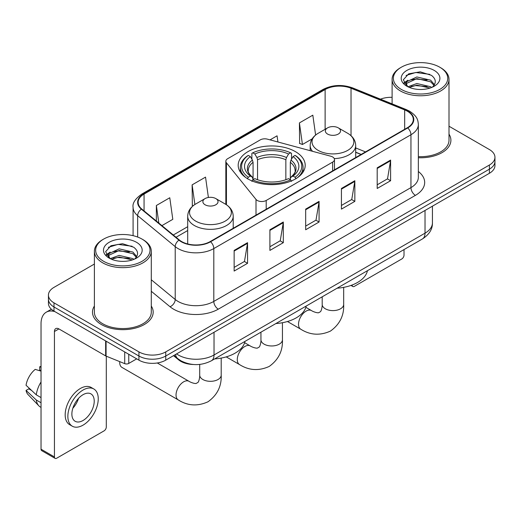 <?xml version="1.0" encoding="UTF-8"?>
<svg xmlns="http://www.w3.org/2000/svg" width="521" height="521" viewBox="0 0 521 521"><rect width="100%" height="100%" fill="white"/><g stroke="black" fill="none" stroke-linecap="round" stroke-linejoin="round"><path stroke-width="0.78" d="M332.619 156.958A6.324 3.647 0 0 0 330.822 156.235L267.41 139.159A6.324 3.647 0 0 0 260.266 139.888L227.697 158.69A6.324 3.647 0 0 0 225.84 161.276A6.324 3.647 0 0 0 226.433 162.812L256.006 199.426A6.324 3.647 0 0 0 266.205 200.461L332.619 162.122A6.324 3.647 0 0 0 334.469 159.537A6.324 3.647 0 0 0 332.619 156.958M295.387 151.611A33.507 19.342 0 0 0 258.872 147.417A33.507 19.342 0 0 0 238.188 165.294A33.507 19.342 0 0 0 248.003 178.97A33.507 19.342 0 0 0 284.518 183.164A33.507 19.342 0 0 0 305.202 165.294A33.507 19.342 0 0 0 295.387 151.611M361.046 154.483L355.693 152.321M193.532 364.505A18.964 10.948 180 0 1 178.612 359.842L173.532 355.654M94.386 264.043L53.995 287.364A18.964 10.948 0 0 0 48.44 295.107L48.44 303.365A18.964 10.948 0 0 0 53.995 311.109L138.931 360.148A18.964 10.948 0 0 0 165.75 360.148L489.395 173.291A18.964 10.948 0 0 0 494.95 165.548L494.95 161.419A18.964 10.948 0 0 1 489.395 169.162A18.964 10.948 0 0 0 494.95 161.419L494.95 157.29A18.964 10.948 0 0 0 489.395 149.547L449.004 126.225M48.44 295.107A18.964 10.948 0 0 0 53.995 302.851L138.931 351.89A18.964 10.948 0 0 0 165.75 351.89L165.75 356.019L489.395 169.162L165.75 356.019A18.964 10.948 0 0 1 138.931 356.019A18.964 10.948 0 0 0 165.75 356.019L165.75 360.148M53.995 302.851L53.995 306.98L138.931 356.019L53.995 306.98A18.964 10.948 0 0 1 48.44 299.236A18.964 10.948 0 0 0 53.995 306.98L53.995 311.109M94.386 306.048A30.342 17.519 0 0 0 92.491 312.144A30.342 17.519 0 0 0 101.38 324.531A30.342 17.519 0 0 0 134.451 328.328A30.342 17.519 0 0 0 153.181 312.144A30.342 17.519 0 0 0 151.285 306.048A30.342 17.519 0 0 1 153.181 312.144A30.342 17.519 0 0 1 134.451 328.328A30.342 17.519 0 0 1 101.38 324.531A30.342 17.519 0 0 1 92.491 312.144A30.342 17.519 0 0 1 94.386 306.048M407.363 111.22A20.228 11.677 180 0 1 413.29 119.478A20.228 11.677 180 0 1 407.363 127.743L210.23 241.555A20.228 11.677 180 0 1 179.354 239.999L141.797 209.032A20.228 11.677 180 0 1 138.137 202.33A20.228 11.677 180 0 1 144.063 194.072L325.124 89.54A20.228 11.677 180 0 1 351.03 88.231L404.667 109.911A20.228 11.677 180 0 1 407.363 111.22M407.722 111.019A20.736 11.97 0 0 0 404.954 109.677L351.317 87.99A20.736 11.97 0 0 0 324.765 89.332L143.705 193.864A20.736 11.97 0 0 0 141.38 209.195L178.937 240.161A20.736 11.97 0 0 0 210.588 241.764L407.722 127.945A20.736 11.97 0 0 0 407.722 111.019M234.144 250.406L234.144 271.057L247.553 263.313L247.553 242.669L234.144 250.406M234.144 267.39L244.473 261.431L247.501 243.353A5.06 2.918 -120 0 0 247.553 242.669M244.382 261.483L247.553 263.313M269.904 229.761L269.904 250.412L283.32 242.669L283.32 222.018L269.904 229.761M269.904 246.746L280.239 240.78L283.261 222.708A5.06 2.918 -120 0 0 283.32 222.018M280.148 240.832L283.32 242.669M377.191 167.821L377.191 188.465L390.6 180.728L390.6 160.077L377.191 167.821M377.191 184.805L387.52 178.84L390.548 160.761A5.06 2.918 -120 0 0 390.6 160.077M387.429 178.892L390.6 180.728M341.431 188.465L341.431 209.116L354.84 201.373L354.84 180.728L341.431 188.465M341.431 205.45L351.76 199.491L354.788 181.412A5.06 2.918 -120 0 0 354.84 180.728M351.668 199.543L354.84 201.373M305.671 209.116L305.671 229.761L319.08 222.018L319.08 201.373L305.671 209.116M305.671 226.101L316 220.136L319.028 202.057A5.06 2.918 -120 0 0 319.08 201.373M315.908 220.188L319.08 222.018M418.35 157.733A30.342 17.519 0 0 0 450.899 140.26A30.342 17.519 0 0 0 449.004 134.164A30.342 17.519 0 0 1 450.899 140.26A30.342 17.519 0 0 1 418.35 157.733M165.75 351.89L489.395 165.033A18.964 10.948 0 0 0 494.95 157.29M392.105 97.323A18.964 10.948 0 0 0 380.48 99.166M161.914 225.619L172.803 219.334L169.774 197.759L156.365 205.502L156.365 221.041M277.927 141.992L277.061 135.818L270.041 139.869M315.609 135.043L312.821 115.174L299.412 122.917L299.627 143.438M208.393 197.466L205.535 177.114L192.125 184.857L192.34 205.378M299.412 122.917L302.44 144.486L312.138 138.886M302.44 144.486L299.412 143.353M193.2 205.697L192.125 205.294M192.125 184.857L194.88 204.499M156.365 205.502L158.827 223.073M352.111 285.02L352.157 285.046A3.159 1.823 120 0 0 352.815 286.491A3.159 1.823 120 0 0 354.397 286.335L401.776 258.983A3.159 1.823 120 0 0 404.016 255.108L404.016 249.579M401.333 89.417A27.183 15.695 0 0 0 439.776 89.417A27.183 15.695 0 0 0 439.776 67.216L440.668 67.737A28.447 16.425 0 0 1 449.004 79.348A28.447 16.425 0 0 1 431.44 94.522A28.447 16.425 0 0 1 400.441 90.96A28.447 16.425 0 0 1 392.105 79.348A28.447 16.425 0 0 1 400.441 67.737L401.333 67.216A27.183 15.695 0 0 0 401.333 89.417M418.35 156.632A28.447 16.425 0 0 0 449.004 140.26L449.004 79.348M407.923 86.76L416.859 83.516L430.659 86.74L431.635 87.469M409.259 87.385L416.859 85.157L430.105 88.029M407.656 86.642L406.269 83.568L406.751 81.699L416.859 76.958L430.659 80.188L434.449 84.669M406.302 85.737L406.269 83.568M406.36 84.389L406.751 83.34L416.859 78.599L430.659 81.823L434.013 85.353M432.241 87.215A14.288 8.251 0 0 0 432.847 86.675C436.494 82.702 436.012 78.925 431.408 75.337L420.226 71.826L408.698 73.832L403.345 79.765L406.816 86.121M434.234 70.42A19.342 11.169 0 0 0 406.914 70.394A19.342 11.169 0 0 0 406.79 86.167A19.342 11.169 0 0 0 406.875 86.212A19.342 11.169 0 0 0 434.319 86.167A19.342 11.169 0 0 0 434.234 70.42M434.065 86.31L435.452 85.359M440.668 67.737L439.776 67.216A27.183 15.695 0 0 0 401.333 67.216M406.048 75.46L415.732 72.491L429.805 74.366M404.185 83.438L406.823 81.569M411.186 79.869L415.732 79.042L427.116 80.019M411.186 86.421L415.732 85.6L427.116 86.577M403.886 82.911L407.923 80.201M247.403 178.801L248.302 177.251A30.094 17.375 0 0 1 248.302 155.395L250.367 156.593A27.183 15.695 0 0 0 250.367 176.052L252.411 177.218L253.069 179.654M253.069 178.664L253.069 162.318L252.411 160.11L250.367 156.593M251.871 159.179L251.871 153.33L252.77 152.816A30.094 17.375 0 0 1 290.62 152.816L288.549 154.008A27.183 15.695 0 0 0 254.841 154.008L256.879 157.531L257.543 159.739L257.543 179.725M285.847 179.725L285.847 159.739L286.511 157.531L288.549 154.008M275.876 323.554A34.77 20.072 0 0 0 306.211 306.042M248.302 155.395L247.403 155.909A31.358 18.105 0 0 0 240.337 167.358A31.358 18.105 0 0 0 245.814 177.576M290.62 152.816L291.519 153.33L291.519 159.179M251.871 181.38L252.77 179.83A30.094 17.375 0 0 0 290.62 179.83L291.519 181.38M252.77 179.83L254.841 178.638A27.183 15.695 0 0 0 288.549 178.638L290.62 179.83M250.367 176.052L248.302 177.251M254.841 154.008L252.77 152.816M252.411 160.11A24.318 14.041 0 0 0 252.411 177.218L252.529 177.29C249.071 173.949 247.664 171.683 248.302 170.491A23.393 13.507 0 0 1 253.069 162.318M297.576 177.576A31.358 18.105 0 0 0 303.053 167.358A31.358 18.105 0 0 0 295.987 155.909L295.088 155.395A30.094 17.375 0 0 1 295.088 177.251L295.987 178.801M295.088 177.251L293.023 176.052A27.183 15.695 0 0 0 293.023 156.593L295.088 155.395M293.023 156.593L290.978 160.11L290.321 162.318L290.321 178.664L290.978 177.218L293.023 176.052M290.321 162.318A23.393 13.507 0 0 1 295.088 170.491C295.72 171.689 294.313 173.962 290.861 177.29L290.978 177.218A24.318 14.041 0 0 0 290.978 160.11M290.321 179.654L290.321 178.664M334.261 158.612A22.761 13.142 0 0 0 355.693 145.489C355.53 140.429 352.867 136.365 347.722 133.304L338.305 127.866A7.587 4.383 0 0 0 327.572 127.866A7.587 4.383 0 0 0 327.572 134.06A7.587 4.383 0 0 0 338.298 134.06A7.587 4.383 0 0 0 338.305 127.866L347.722 133.304A20.905 12.068 0 0 1 347.722 150.38A20.905 12.068 0 0 1 318.155 150.38A20.905 12.068 0 0 1 318.155 133.304C313.004 136.365 310.347 140.429 310.177 145.489A22.761 13.142 0 0 0 312.528 151.305M337.12 288.198A34.77 20.072 0 0 0 367.455 270.679M119.739 361.633A10.746 6.206 120 0 0 119.706 362.473A10.746 6.206 120 0 0 121.934 367.39L178.26 399.913A10.746 6.206 -60 0 1 176.612 391.297A10.746 6.206 -60 0 1 183.633 381.828A10.746 6.206 -60 0 1 189.006 381.294C189.605 381.828 193.727 383.697 196.098 383.489L198.065 382.355C199.426 380.408 199.869 375.901 199.706 375.12A10.746 6.206 180 0 0 202.851 379.503A10.746 6.206 180 0 0 218.052 379.503A10.746 6.206 180 0 0 221.204 375.12C221.659 386.237 217.25 395.133 207.97 401.789C197.57 406.497 187.664 405.872 178.26 399.913M205.092 204.779A7.587 4.383 0 0 0 215.818 204.779A7.587 4.383 0 0 0 215.818 198.586L225.235 204.024A20.905 12.068 0 0 1 225.235 221.093A20.905 12.068 0 0 1 195.668 221.093A20.905 12.068 0 0 1 195.668 204.024C190.523 207.078 187.86 211.142 187.697 216.208A22.761 13.142 0 0 0 194.359 225.502A22.761 13.142 0 0 0 219.165 228.348A22.761 13.142 0 0 0 233.213 216.208C233.043 211.142 230.386 207.078 225.235 204.024L215.818 198.586A7.587 4.383 0 0 0 205.092 198.586A7.587 4.383 0 0 0 205.092 204.779M214.632 358.917A34.77 20.072 0 0 0 244.974 341.398M128.759 354.273L128.759 363.437L136.697 358.858M54.939 311.656A25.288 14.601 -120 0 0 46.271 312.183A25.288 14.601 -120 0 0 41.029 323.756L41.029 449.187L54.444 456.93L54.444 331.499A6.324 3.647 60 0 1 55.754 328.608A6.324 3.647 60 0 1 58.912 328.92L105.652 355.908L105.652 340.936M54.444 456.93A3.159 1.823 120 0 0 55.096 458.376L41.687 450.639A3.159 1.823 -60 0 1 41.029 449.187M55.096 458.376A3.159 1.823 120 0 0 56.678 458.22L104.063 430.867A3.159 1.823 120 0 0 106.297 426.992L106.297 356.201M128.759 363.437A3.159 1.823 180 0 1 124.714 363.645L106.076 356.11A3.159 1.823 180 0 1 105.652 355.908M83.054 420.486A15.806 9.124 120 0 0 93.376 406.562A15.806 9.124 120 0 0 90.954 393.896A15.806 9.124 120 0 0 83.054 394.684A15.806 9.124 120 0 0 72.725 408.607A15.806 9.124 120 0 0 75.148 421.274A15.806 9.124 120 0 0 83.054 420.486M72.842 408.236A15.806 9.124 120 0 0 78.515 398.415M41.029 367.207L39.694 366.797L39.694 369.975L41.029 370.75M93.8 388.972L91.116 387.422A21.491 12.413 120 0 0 80.371 388.484A21.491 12.413 120 0 0 66.33 407.429A21.491 12.413 120 0 0 69.625 424.654L72.302 426.198A21.491 12.413 120 0 0 83.054 425.136A21.491 12.413 120 0 0 97.095 406.191A21.491 12.413 120 0 0 93.8 388.972A21.491 12.413 120 0 0 83.054 390.034A21.491 12.413 120 0 0 69.013 408.978A21.491 12.413 120 0 0 72.302 426.198M41.029 381.984A20.86 12.042 120 0 0 36.288 394.84L26.05 385.266A16.438 9.489 120 0 1 35.22 369.382L41.029 371.141M41.029 397.582L36.288 394.84M31.586 390.45L28.798 388.842L26.05 390.424L36.288 400.004L41.029 402.74M36.288 400.004A20.86 12.042 120 0 0 38.86 405.826A20.86 12.042 120 0 0 40.436 407.07L41.029 407.415M41.029 366.426A16.438 9.489 120 0 0 39.694 366.797M26.05 390.424A16.438 9.489 120 0 0 27.991 394.514L38.86 405.826M103.614 261.301A27.183 15.695 0 0 0 142.057 261.301A27.183 15.695 0 0 0 142.057 239.106L142.956 239.621A28.447 16.425 0 0 1 151.285 251.233A28.447 16.425 0 0 1 133.721 266.407A28.447 16.425 0 0 1 102.722 262.845A28.447 16.425 0 0 1 94.386 251.233A28.447 16.425 0 0 1 102.722 239.621L103.614 239.106A27.183 15.695 0 0 0 103.614 261.301M94.386 251.233L94.386 312.144A28.447 16.425 0 0 0 102.722 323.756A28.447 16.425 0 0 0 133.721 327.318A28.447 16.425 0 0 0 151.285 312.144L151.285 251.233M110.191 258.65L119.14 255.401L132.94 258.631L133.923 259.354M111.546 259.269L119.14 257.042L132.386 259.914M109.944 258.527L108.55 255.459L109.039 253.584L119.14 248.843L132.94 252.073L136.73 256.553M108.589 257.621L108.55 255.459M108.642 256.273L109.039 255.225L119.14 250.484L132.94 253.714L136.294 257.237M134.522 259.1A14.288 8.251 0 0 0 135.128 258.559C138.775 254.587 138.293 250.809 133.689 247.221L122.513 243.711L110.986 245.717L105.633 251.65L109.104 258.006M136.515 242.304A19.342 11.169 0 0 0 109.202 242.278A19.342 11.169 0 0 0 109.071 258.051A19.342 11.169 0 0 0 109.156 258.097A19.342 11.169 0 0 0 136.6 258.051A19.342 11.169 0 0 0 136.515 242.304M136.346 258.195L137.739 257.244M142.956 239.621L142.057 239.106A27.183 15.695 0 0 0 103.614 239.106M108.335 247.351L118.013 244.375L132.093 246.251M106.466 255.323L109.11 253.453M113.474 251.754L118.013 250.927L129.403 251.904M113.474 258.305L118.013 257.485L129.403 258.462M106.173 254.795L110.205 252.092M178.612 359.282L178.612 359.842M226.433 162.812L226.433 204.766M256.006 199.426L256.006 215.127M266.205 200.461L266.205 209.24M332.619 162.122L332.619 170.895M176.567 353.902A25.288 14.601 0 0 0 178.267 354.983A25.288 14.601 0 0 0 214.027 354.983L425.025 233.167A25.288 14.601 0 0 0 432.43 222.845C432.612 229.123 429.271 234.489 422.407 238.957L211.409 360.773A12.641 7.301 60 0 0 214.027 354.983L214.027 332.274M425.025 210.458L425.025 233.167A12.641 7.301 60 0 1 422.407 238.957M175.544 354.495A12.641 8.46 129.5 0 0 177.746 358.604L173.91 355.439M489.395 173.291L489.395 165.033M138.931 360.148L138.931 351.89M418.35 171.507A31.612 18.248 180 0 1 415.413 195.362L218.273 309.174A6.324 3.647 60 0 1 213.805 301.431L410.945 187.619A25.288 14.601 0 0 0 418.35 177.29L418.35 124.434A25.288 14.601 180 0 1 410.945 134.757A6.324 3.647 -120 0 0 407.722 127.945M218.273 309.174A31.612 18.248 180 0 1 173.571 309.174A31.612 18.248 180 0 1 170.035 306.739L151.285 291.278M178.937 240.161A6.324 4.227 129.5 0 0 175.212 246.628L175.212 299.484A25.288 14.601 0 0 0 178.045 301.431A25.288 14.601 0 0 0 213.805 301.431L213.805 248.576A25.288 14.601 180 0 1 175.212 246.628L137.655 215.661A25.288 14.601 180 0 1 133.083 207.286L133.083 235.661M418.35 124.434C417.94 120.091 417.536 116.476 409.636 111.22L406.308 109.605A6.324 2.963 112 0 0 404.954 109.677M406.308 109.605L352.671 87.925C342.199 84.22 332.261 84.754 322.857 89.534A6.324 3.647 60 0 1 324.765 89.332M143.705 193.864A6.324 3.647 -120 0 0 141.797 194.066C135.232 198.788 132.327 203.19 133.083 207.286M141.38 209.195A6.324 4.227 129.5 0 0 137.655 215.661L137.655 237.042M352.671 87.925A6.324 2.963 112 0 0 351.317 87.99M210.588 241.764A6.324 3.647 60 0 1 213.805 248.576L410.945 134.757L410.945 187.619A6.324 3.647 60 0 0 415.413 195.362M151.285 279.757L175.212 299.484A6.324 4.227 -50.5 0 1 170.035 306.739M144.063 194.072L144.063 210.901M404.667 109.911L404.667 129.299M351.03 88.231L351.03 135.694M365.521 151.898L355.693 147.931M325.124 89.54L325.124 129.286M187.697 226.694L173.298 235.004M305.671 209.768L319.028 202.057M341.431 189.123L354.788 181.412M377.191 168.478L390.548 160.761M269.904 230.419L283.261 222.708M234.144 251.063L247.501 243.353M282.441 322.72L282.441 339.757A10.746 6.206 180 0 1 279.295 344.147A10.746 6.206 180 0 1 264.095 344.147A10.746 6.206 180 0 1 260.949 339.757C261.112 340.545 260.669 345.045 259.302 346.999L257.335 348.132C254.964 348.341 250.848 346.472 250.249 345.937L244.623 342.694M282.441 339.757C282.903 350.88 278.494 359.77 269.214 366.432C258.813 371.141 248.908 370.509 239.497 364.55A10.746 6.206 -60 0 1 237.856 355.941A10.746 6.206 -60 0 1 244.877 346.472A10.746 6.206 -60 0 1 250.249 345.937M285.847 159.739A23.393 13.507 0 0 0 257.543 159.739M286.511 157.531A24.318 14.041 0 0 0 256.879 157.531M343.684 287.358L343.684 304.401A10.746 6.206 180 0 1 340.539 308.79A10.746 6.206 180 0 1 325.338 308.79A10.746 6.206 180 0 1 322.193 304.401C322.356 305.189 321.906 309.689 320.545 311.643L318.578 312.776C316.208 312.984 312.086 311.115 311.486 310.581L305.866 307.331M343.684 304.401C344.147 315.524 339.731 324.414 330.457 331.076C320.057 335.778 310.151 335.153 300.741 329.194A10.746 6.206 -60 0 1 299.093 320.584A10.746 6.206 -60 0 1 306.114 311.115A10.746 6.206 -60 0 1 311.486 310.581M54.444 331.499L58.912 328.92M106.076 341.177L106.076 356.11M124.714 363.645L124.714 351.935M225.84 161.276L225.84 204.388M334.469 159.537L334.469 169.826M211.409 360.773C201.236 365.885 191.064 365.885 180.885 360.773L177.746 358.604M432.43 222.845L432.43 206.179M322.857 89.534L141.797 194.066M187.697 230.542L176.046 237.27M361.183 154.405L355.693 152.184M352.815 286.491L350.972 285.43M392.105 103.861L392.105 79.348M239.497 364.55L226.212 356.878M240.337 172.106L240.337 167.358M303.053 172.106L303.053 167.358M260.949 332.177L260.949 339.757M300.741 329.194L287.455 321.522M355.693 157.57L355.693 145.489M310.177 150.673L310.177 145.489M327.572 127.866L318.155 133.304M322.193 296.814L322.193 304.401M119.706 361.62L119.706 362.473M221.204 358.077L221.204 375.12M233.213 228.289L233.213 216.208M187.697 243.965L187.697 216.208M205.092 198.586L195.668 204.024M189.006 381.294L157.277 362.974M199.706 364.42L199.706 375.12M46.271 312.183L51.384 309.227"/></g></svg>
